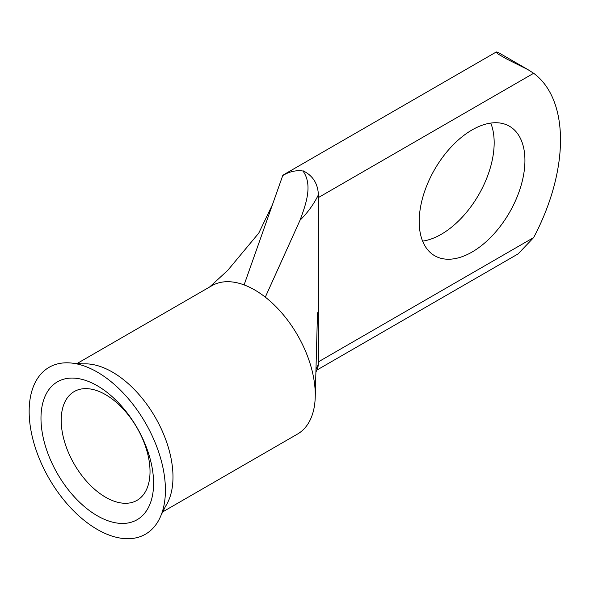 <?xml version="1.0" encoding="UTF-8"?>
<svg xmlns="http://www.w3.org/2000/svg" width="590" height="590" viewBox="0 0 590 590"><rect width="100%" height="100%" fill="white"/><g stroke="black" fill="none" stroke-linecap="round" stroke-linejoin="round"><path stroke-width="0.89" d="M97.284 515.771A79.628 45.968 60 0 1 40.983 418.251A79.628 45.968 60 0 1 97.284 385.749A79.628 45.968 60 0 1 153.592 483.269A79.628 45.968 60 0 1 97.284 515.771M105.61 394.673A62.806 36.263 -120 0 0 74.207 391.561A62.806 36.263 -120 0 0 64.583 441.888A62.806 36.263 -120 0 0 105.61 497.237A62.806 36.263 -120 0 0 137.02 500.35A62.806 36.263 -120 0 0 146.645 450.015A62.806 36.263 -120 0 0 105.61 394.673M472.059 252.033A74.775 43.173 120 0 0 520.904 186.145A74.775 43.173 120 0 0 509.443 126.231A74.775 43.173 120 0 0 472.059 129.933A74.775 43.173 120 0 0 423.214 195.821A74.775 43.173 120 0 0 434.675 255.736A74.775 43.173 120 0 0 472.059 252.033M490.755 123.081A74.775 43.173 -60 0 1 441.298 234.274A74.775 43.173 -60 0 1 422.602 241.126M31.639 433.901A96.354 55.63 -120 0 0 94.4 527.696A96.354 55.63 -120 0 0 161.159 515.018A96.354 55.63 -120 0 0 162.936 467.619A96.354 55.63 -120 0 0 73.573 363.315A96.354 55.63 -120 0 0 31.639 433.901M161.159 515.018L165.598 506.191A85.646 49.449 -120 0 0 166.07 440.538A85.646 49.449 -120 0 0 112.425 372.091A85.646 49.449 -120 0 0 83.441 363.882L73.573 363.315M162.42 512.054L297.522 434.056A85.646 49.449 -120 0 0 315.237 396.849A85.646 49.449 -120 0 0 265.301 297.146A85.646 49.449 -120 0 0 254.696 289.948A85.646 49.449 -120 0 0 244.098 284.904L282.735 175.577L283.864 174.611L496.338 51.95L498.078 54.059L507.024 59.192L528.124 69.738L533.655 73.278A152.286 87.925 -60 0 1 533.655 237.564L518.094 253.899M315.945 369.716L318.371 364.2L318.371 194.87C313.814 204.192 307.707 212.643 300.037 220.21L265.301 297.146M318.371 364.2L317.789 368.204L315.879 372.194M528.131 69.731L499.037 52.93L496.338 51.942M300.037 220.21C306.004 204.022 312.914 184.98 303.039 171.1L302.869 171.004C296.003 170.053 289.292 171.579 282.735 175.577M303.039 171.1L303.157 170.834C312.87 175.65 317.936 183.66 318.371 194.87M244.098 284.904A85.646 49.449 -120 0 0 211.876 285.707L76.766 363.706M318.253 361.928L533.655 237.564M533.655 73.278L318.253 197.643M518.094 253.906L316.911 370.055M317.494 312.722L315.237 396.849M209.553 287.05L227.666 270.441L258.767 233.102L272.433 204.737"/></g></svg>
